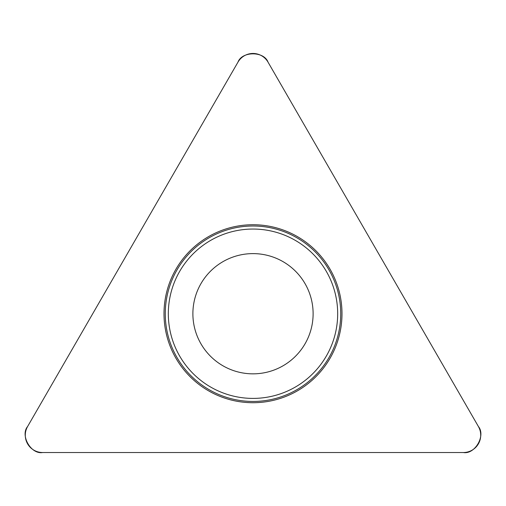 <?xml version="1.0" encoding="UTF-8"?>
<svg xmlns="http://www.w3.org/2000/svg" width="506" height="506" viewBox="0 0 506 506"><rect width="100%" height="100%" fill="white"/><g stroke="black" fill="none" stroke-linecap="round" stroke-linejoin="round"><path stroke-width="0.76" d="M237.972 62.143L27.609 426.501A17.349 17.349 0 0 0 42.637 452.528L463.363 452.528A17.349 17.349 0 0 0 478.391 426.501L268.028 62.143A17.349 17.349 0 0 0 237.972 62.143M175.93 358.223A88.993 88.993 0 0 0 330.07 358.223A88.993 88.993 0 0 0 253 224.734A88.993 88.993 0 0 0 175.93 358.223M200.939 343.783A60.113 60.113 0 0 1 253 253.614A60.113 60.113 0 0 1 305.061 343.783A60.113 60.113 0 0 1 200.939 343.783M478.391 426.501L268.028 62.143C264.043 51.074 241.957 51.074 237.972 62.143L27.609 426.501C20.019 435.489 31.056 454.616 42.637 452.528L463.363 452.528C474.944 454.616 485.981 435.489 478.391 426.501M177.03 357.59A87.721 87.721 0 0 1 209.136 237.757A87.721 87.721 0 0 1 328.97 269.862A87.721 87.721 0 0 1 296.864 389.696A87.721 87.721 0 0 1 177.03 357.59M326.332 271.387A84.679 84.679 0 0 0 210.66 240.394A84.679 84.679 0 0 0 179.668 356.066A84.679 84.679 0 0 0 295.34 387.058A84.679 84.679 0 0 0 326.332 271.387"/></g></svg>
